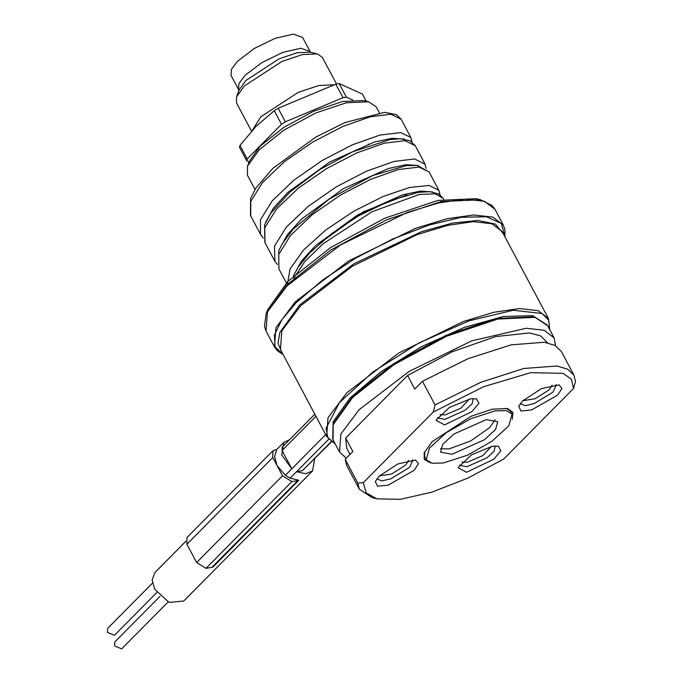 <?xml version="1.0" encoding="UTF-8"?>
<svg xmlns="http://www.w3.org/2000/svg" width="683" height="683" viewBox="0 0 683 683"><rect width="100%" height="100%" fill="white"/><g stroke="black" fill="none" stroke-linecap="round" stroke-linejoin="round"><path stroke-width="1.02" d="M379.338 112.695L376.188 106.787L368.589 101.767L346.281 102.783L315.606 113.079L284 130.154L259.156 149.867L247.528 166.14L247.434 175.241L255.007 189.481M331.212 441.611L302.415 470.698L296.567 471.68L290.121 478.185L285.4 475.291L291.837 468.786L282.113 450.507L282.164 447.169L314.829 414.171M302.415 470.698L331.528 441.841M289.592 439.664L283.744 442.413L281.78 454.98L291.837 468.786L325.689 434.593M314.658 458.882L312.532 470.911L305.625 473.754L296.567 471.68L328.651 439.271M319.593 243.438L363.254 211.798L406.974 194.877M379.347 475.949L391.59 474.045L405.745 465.038L408.682 460.351M414.248 470.245L418.431 463.646L415.623 460.12L397.958 463.885L379.15 476.153L375.266 481.575L377.528 486.219L388.115 485.212L414.248 470.245M359.335 489.241L357.781 483.026L363.271 482.685L433.176 412.08L435.071 404.959L480.712 382.326L523.852 368.513L556.876 365.968L567.667 369.144L573.933 375.138L575.487 381.345L573.592 388.465L503.695 459.07L467.676 478.185L431.75 492.161L400.247 499.324L376.956 498.812L372.004 497.6L359.335 489.241L346.733 465.541L345.18 459.326L352.855 451.574L345.658 438.025L407.589 375.471L452.197 351.711L495.747 336.54L529.573 332.962L540.637 335.848L547.578 342.823M363.271 482.685L366.216 492.93L376.956 498.812M573.592 388.465L571.432 379.236L563.176 373.328L530.7 372.687L483.718 386.689L433.176 412.08M557.721 394.996L561.904 388.396L559.095 384.862L541.431 388.636L522.615 400.904L518.739 406.325L521.001 410.97L531.579 409.962L557.721 394.996M466.557 472.303L493.92 459.113L500.921 450.763L498.368 446.204L492.323 446.272L471.364 454.904L458.011 467.659L466.557 472.303M470.305 398.846L449.354 407.478L435.993 420.233L444.548 424.877L471.902 411.695L478.911 403.337L476.35 398.778L470.305 398.846M430.358 462.826L424.271 459.471L424.143 452.88L432.16 441.679L471.048 416.331L492.178 409.237L507.546 408.536L512.942 412.319L512.318 419.251M350.012 454.443L346.682 448.193L345.658 438.025M407.589 375.471L414.786 389.02L422.47 381.259L468.111 358.626L511.251 344.813L544.274 342.268L555.066 345.444L561.332 351.438L573.933 375.138M346.264 458.233L339.536 451.992L340.877 433.953L359.07 409.706L409.202 371.347L471.833 340.826L526.158 328.284L544.274 330.35L554.126 337.897L555.655 345.769M357.781 483.026L345.18 459.326M435.071 404.959L422.47 381.259M554.126 337.897L547.646 325.706L534.977 317.339L497.796 319.029L446.665 336.19L393.997 364.654L352.59 397.515L333.202 424.63L333.056 439.809L339.536 451.992M534.977 317.339L532.996 316.861L496.31 318.526L445.862 335.455L393.903 363.544L353.043 395.961L333.91 422.717L333.202 424.63M547.271 325.057L532.586 315.623L503.388 316.451L464.235 327.43L421.24 346.827L381.123 371.62L350.131 397.941L333.116 421.684L332.723 439.135M440.074 414.615L445.171 414.88L460.743 408.255L469.409 399.017M287.739 281.533L267.702 309.553L266.139 313.779L286.74 284.965L330.751 250.038L386.723 219.789L441.064 201.553L480.584 199.76L476.205 198.693L437.777 200.435L384.947 218.167L330.529 247.579L287.739 281.533M522.819 400.699L535.062 398.795L549.217 389.788L552.154 385.101M462.092 462.041L467.181 462.297L482.753 455.681L491.419 446.443M426.235 459.753L432.117 463.27L443.387 462.954L467.42 455.202L492.05 441.201L508.844 425.748L512.071 414.111L506.188 410.585L494.919 410.901L470.886 418.653L446.255 432.655L429.462 448.116L426.235 459.753L424.792 457.047L424.553 451.898M506.513 408.323L510.636 411.405L512.071 414.111M486.33 419.584L497.762 421.718L495.619 429.47L484.418 439.775L451.975 454.28L440.544 452.146L442.695 444.385L453.888 434.081L486.33 419.584M495.064 419.678L489.677 427.575L470.672 440.996L449.098 448.859L440.364 448.765M231.042 75.386L231.486 69.367L237.556 61.291L254.264 48.502L275.138 38.333L293.246 34.15L302.569 37.352L310.082 51.473L300.759 48.271L282.651 52.454L261.777 62.623L245.06 75.412L238.999 83.497L238.555 89.507L231.042 75.386M251.523 131.17L236.489 102.894L236.549 96.815L244.301 85.973L281.934 61.444L302.39 54.58L317.262 53.906L322.325 57.252L336.548 84M274.31 110.731L256.168 126.261L239.955 145.428L247.152 158.968L281.507 124.272L274.31 110.731L278.109 108.298L285.306 121.839L281.507 124.272M366.301 101.212L362.519 94.109L339.161 83.574L335.814 84.137L278.109 108.298M249.09 161.914L246.7 160.838L239.502 147.297L239.955 145.428M335.814 84.137L343.02 97.678L285.306 121.839M339.161 83.574L346.366 97.114L343.02 97.678M246.7 160.838L247.152 158.968M346.366 97.114L352.727 99.983M368.589 101.767L363.638 100.563L342.567 101.519L313.591 111.244L283.752 127.371L260.283 145.991L249.295 161.359L247.528 166.14M298.838 480.269L297.771 480.593L211.892 567.334L212.959 567.018L298.838 480.269L290.121 478.185M312.532 470.911L183.71 601.031L169.094 602.397L154.691 589.241L152.147 579.807L154.921 572.533L185.887 541.252M285.4 475.291L277.067 465.627L274.523 456.611L276.828 449.44L272.859 450.806L272.748 457.499L186.869 544.249L186.971 537.555L272.859 450.806M297.771 480.593L291.923 481.575L282.472 475.786L272.748 457.499M211.892 567.334L206.044 568.316L196.593 562.527L186.869 544.249M168.095 601.962L121.676 648.85L114.71 646.024L114.77 642.011L160.01 596.31M156.783 592.571L114.479 635.31L107.513 632.475L107.573 628.471L152.454 583.128M260.795 234.858L250.755 216.007L250.721 201.468L262.537 182.523L284.265 161.803L312.473 142.218L342.729 126.492L370.297 116.767L390.838 114.274L401.117 119.149M260.488 234.303L260.445 219.747L272.252 200.802L293.989 180.081L322.188 160.496L352.445 144.77L380.013 135.046L400.562 132.553L410.833 137.428L401.109 119.141M555.945 384.623L556.252 385.058L552.991 392.102L534.2 403.585L525.15 405.676L520.292 403.576M495.218 445.956L494.176 451.241L487.184 457.687L466.907 466.745L459.753 465.413L459.565 464.91M412.472 459.872L412.78 460.308L409.527 467.351L390.736 478.834L381.677 480.926L376.828 478.826M473.199 398.531L472.166 403.815L465.166 410.261L444.889 419.319L437.743 417.987L437.555 417.492M549.832 329.812L548.739 320.165L542.003 313.488L513.232 310.236L469.323 320.72L419.114 342.823L372.713 372.09L339.477 402.629L326.081 428.292L327.849 437.615L335.233 443.916M335.259 443.95L326.662 436.411L328.045 417.765L346.844 392.708L398.65 353.068L463.364 321.531L493.826 312.293L519.498 308.579L538.23 310.705L548.406 318.509L549.849 329.846M326.662 436.411L280.448 349.5L281.84 330.854L300.64 305.796L352.437 266.157L417.151 234.619L447.613 225.381L473.293 221.668L492.016 223.802L502.193 231.597L548.406 318.509M281.592 351.651L277.964 343.37L279.893 332.442L299.786 304.9L354.084 263.706L421.488 231.75L452.53 223.051L477.946 220.413L495.414 224.092L503.337 233.748M504.874 236.634L501.365 223.435L486.364 216.767L461.409 217.305L429.069 225.006L392.657 239.067L355.911 258.046L322.607 280.004L296.166 302.68L281.712 319.909L274.489 334.935L274.967 346.733L283.129 354.537M504.891 236.668L504.968 229.949L503.371 225.185L492.87 217.134L473.541 214.94L447.032 218.773L415.588 228.31L348.782 260.863L295.312 301.784L275.906 327.644L274.472 346.896L277.529 350.883L283.146 354.579M274.472 346.896L266.071 331.093L267.505 311.841L286.911 285.981L340.382 245.06L407.188 212.507L438.631 202.962L465.132 199.129L484.46 201.331L494.97 209.382L491.914 205.395L480.584 199.76M236.549 96.815L239.059 90.054L245.897 80.492L279.091 58.849L297.131 52.796L310.253 52.198L317.262 53.906M333.577 84.777L318.671 85.503L298.249 92.393L260.735 116.87L252.343 130.282M282.472 475.786L196.593 562.527M291.923 481.575L206.044 568.316M315.973 416.314L282.113 450.507M293.588 275.462L301.391 261.162L315.777 245.334L357.764 214.855L402.714 194.826L420.523 191.086L432.629 191.991M287.458 284.239L290.01 268.991L303.508 250.046L325.885 229.898L353.811 211.218L383.154 196.456L409.569 187.501L429.137 185.417L438.93 190.267M293.861 278.152L304.72 261.674L322.888 243.908L372.081 211.756L419.302 194.493L435.208 193.767L443.267 198.42L438.674 193.946L430.025 191.684L418.508 192.324L390.787 200.341L358.677 215.871L331.707 233.62L309.57 253.034L298.104 267.241L293.289 276.163M286.382 282.924L278.903 268.931L278.758 254.417L290.506 235.464L312.225 214.718L340.45 195.09L370.758 179.33L398.368 169.58L418.944 167.096L429.206 171.979M264.961 242.713L264.765 227.874L276.581 208.921L298.317 188.201L326.525 168.616L356.782 152.89L384.35 143.165L404.899 140.681L415.264 145.761M265.55 222.521L273.371 208.264L287.714 192.495L329.505 162.136L374.31 142.107L392.127 138.299L404.327 139.093M279.552 249.047L287.321 234.798L301.638 219.012L343.455 188.602L388.32 168.522L406.163 164.705L418.38 165.508M274.89 261.341L274.489 246.153L286.297 227.208L308.033 206.488L336.249 186.903L366.506 171.177L394.074 161.453L414.615 158.968L425.039 164.176M503.371 225.185L494.97 209.382M266.071 331.093L264.475 326.32L266.139 313.779M238.871 90.557L238.555 89.507M310.765 52.326L310.082 51.473M283.744 442.413L276.777 449.448M440.083 194.834L438.87 190.301L429.146 172.014L417.142 165.346L405.975 165.713L372.79 175.505L328.993 199.154L293.109 229.249L282.105 243.959L278.698 251.207L278.929 268.923M443.711 199.282L443.258 198.429M277.349 264.534L274.523 260.701L264.808 242.414L264.586 224.938L270.681 213.369L290.173 191.812L319.379 169.845L352.146 151.976L389.634 139.631L400.059 138.76L410.048 140.792L415.153 145.556L424.877 163.843L426.081 168.479M250.499 215.487L250.55 198.522L255.877 188.107L272.969 168.308L316.075 136.907L345.043 122.547L384.742 112.345L396.311 114.539L401.075 119.081M260.479 234.286L263.228 238.051M410.833 137.428L412.037 141.996M368.461 144.011L368.726 144.514"/></g></svg>
